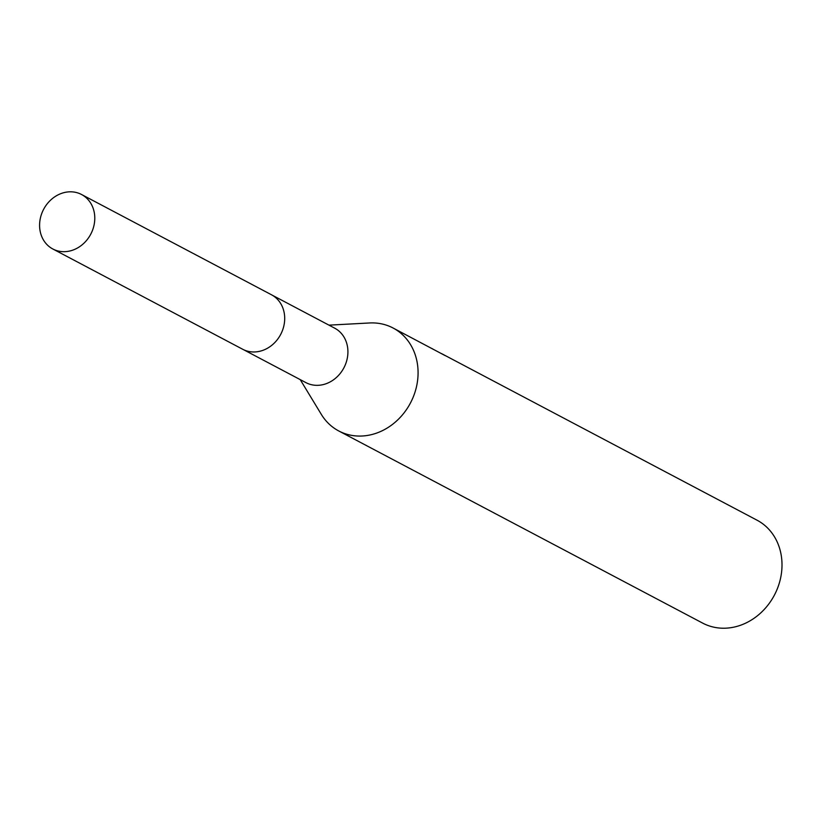<?xml version="1.0" encoding="UTF-8"?>
<svg xmlns="http://www.w3.org/2000/svg" width="821" height="821" viewBox="0 0 821 821"><rect width="100%" height="100%" fill="white"/><g stroke="black" fill="none" stroke-linecap="round" stroke-linejoin="round"><path stroke-width="1.23" d="M243.539 349.695L305.946 382.637A30.798 26.641 -62.2 0 0 310.389 384.423A30.798 26.641 -62.2 0 0 345.077 365.355A30.798 26.641 -62.2 0 0 334.701 328.174L272.305 295.221M300.209 379.61L321.319 414.379A58.199 50.348 -62.2 0 0 338.745 430.953A58.199 50.348 -62.2 0 0 347.15 434.33A58.199 50.348 -62.2 0 0 412.706 398.277A58.199 50.348 -62.2 0 0 393.095 328.02A58.199 50.348 -62.2 0 0 384.7 324.644A58.199 50.348 -62.2 0 0 369.583 322.971L328.964 325.147M338.745 430.953L702.673 623.118A58.199 50.348 -62.2 0 0 711.078 626.485A58.199 50.348 -62.2 0 0 776.635 590.443A58.199 50.348 -62.2 0 0 757.024 520.186L442.899 354.313A58.199 50.348 117.8 0 1 445.187 355.616L393.095 328.02M441.524 353.625A58.199 50.348 117.8 0 1 442.899 354.313M431.148 348.176L432.616 348.884M92.937 229.121A30.798 26.641 -62.2 0 0 81.566 194.515A30.798 26.641 -62.2 0 0 41.44 214.373A30.798 26.641 -62.2 0 0 52.811 248.979A30.798 26.641 -62.2 0 0 92.937 229.121M52.811 248.979L242.698 349.264A30.818 26.662 -62.2 0 0 282.855 329.395A30.818 26.662 -62.2 0 0 271.474 294.77L81.566 194.515"/></g></svg>
